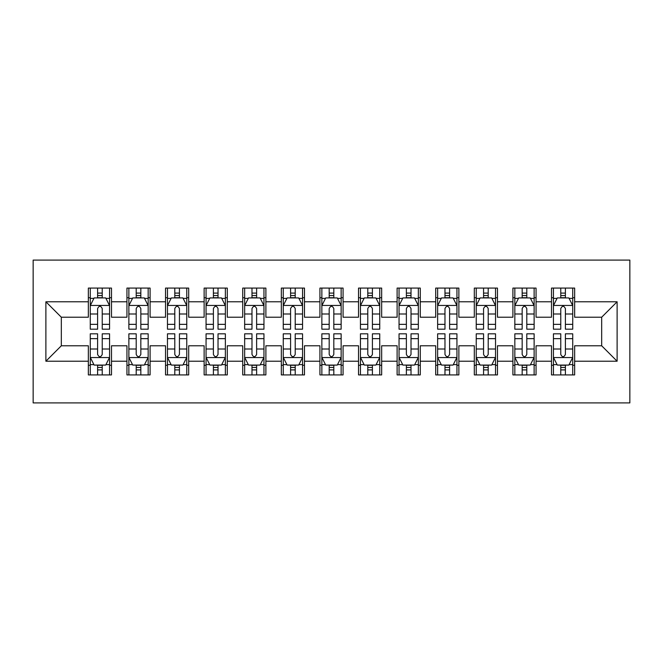 <?xml version="1.0" encoding="UTF-8"?>
<svg xmlns="http://www.w3.org/2000/svg" width="663" height="663" viewBox="0 0 663 663"><rect width="100%" height="100%" fill="white"/><g stroke="black" fill="none" stroke-linecap="round" stroke-linejoin="round"><path stroke-width="0.99" d="M33.15 402.905L629.85 402.905L629.85 260.095L33.15 260.095L33.15 402.905M45.888 361.219L45.888 301.781L88.345 301.781L88.345 317.221L61.328 317.221L61.328 345.779L45.888 361.219L88.345 361.219L88.345 374.918L111.5 374.918L111.5 361.219L126.94 361.219L126.94 374.918L150.095 374.918L150.095 361.219L165.535 361.219L165.535 374.918L188.69 374.918L188.69 361.219L204.129 361.219L204.129 374.918L227.293 374.918L227.293 361.219L242.724 361.219L242.724 374.918L265.888 374.918L265.888 361.219L281.327 361.219L281.327 374.918L304.483 374.918L304.483 361.219L319.922 361.219L319.922 374.918L343.078 374.918L343.078 361.219L358.517 361.219L358.517 374.918L381.673 374.918L381.673 361.219L397.112 361.219L397.112 374.918L420.276 374.918L420.276 361.219L435.707 361.219L435.707 374.918L458.871 374.918L458.871 361.219L474.31 361.219L474.31 374.918L497.465 374.918L497.465 361.219L512.905 361.219L512.905 374.918L536.06 374.918L536.06 361.219L551.5 361.219L551.5 374.918L574.655 374.918L574.655 345.779L601.673 345.779L601.673 317.221L574.655 317.221L574.655 301.781L617.112 301.781L617.112 361.219L574.655 361.219M574.655 301.781L574.655 288.082L551.5 288.082L551.5 301.781L536.06 301.781L536.06 288.082L512.905 288.082L512.905 301.781L497.465 301.781L497.465 288.082L474.31 288.082L474.31 301.781L458.871 301.781L458.871 288.082L435.707 288.082L435.707 301.781L420.276 301.781L420.276 288.082L397.112 288.082L397.112 301.781L381.673 301.781L381.673 288.082L358.517 288.082L358.517 301.781L343.078 301.781L343.078 288.082L319.922 288.082L319.922 301.781L304.483 301.781L304.483 288.082L281.327 288.082L281.327 301.781L265.888 301.781L265.888 288.082L242.724 288.082L242.724 301.781L227.293 301.781L227.293 288.082L204.129 288.082L204.129 301.781L188.69 301.781L188.69 288.082L165.535 288.082L165.535 301.781L150.095 301.781L150.095 288.082L126.94 288.082L126.94 301.781L111.5 301.781L111.5 288.082L88.345 288.082L88.345 301.781M536.06 361.219L536.06 345.779L551.5 345.779L551.5 361.219M617.112 301.781L601.673 317.221M497.465 361.219L497.465 345.779L512.905 345.779L512.905 361.219M551.5 301.781L551.5 317.221L536.06 317.221L536.06 301.781M458.871 361.219L458.871 345.779L474.31 345.779L474.31 361.219M512.905 301.781L512.905 317.221L497.465 317.221L497.465 301.781M420.276 361.219L420.276 345.779L435.707 345.779L435.707 361.219M474.31 301.781L474.31 317.221L458.871 317.221L458.871 301.781M381.673 361.219L381.673 345.779L397.112 345.779L397.112 361.219M435.707 301.781L435.707 317.221L420.276 317.221L420.276 301.781M343.078 361.219L343.078 345.779L358.517 345.779L358.517 361.219M397.112 301.781L397.112 317.221L381.673 317.221L381.673 301.781M304.483 361.219L304.483 345.779L319.922 345.779L319.922 361.219M358.517 301.781L358.517 317.221L343.078 317.221L343.078 301.781M265.888 361.219L265.888 345.779L281.327 345.779L281.327 361.219M319.922 301.781L319.922 317.221L304.483 317.221L304.483 301.781M227.293 361.219L227.293 345.779L242.724 345.779L242.724 361.219M281.327 301.781L281.327 317.221L265.888 317.221L265.888 301.781M188.69 361.219L188.69 345.779L204.129 345.779L204.129 361.219M242.724 301.781L242.724 317.221L227.293 317.221L227.293 301.781M150.095 361.219L150.095 345.779L165.535 345.779L165.535 361.219M204.129 301.781L204.129 317.221L188.69 317.221L188.69 301.781M111.5 361.219L111.5 345.779L126.94 345.779L126.94 361.219M165.535 301.781L165.535 317.221L150.095 317.221L150.095 301.781M61.328 345.779L88.345 345.779L88.345 361.219M126.94 301.781L126.94 317.221L111.5 317.221L111.5 301.781M551.5 297.728L553.431 297.728M572.724 297.728L574.655 297.728M512.905 297.728L514.836 297.728M534.129 297.728L536.06 297.728M474.31 297.728L476.233 297.728M495.534 297.728L497.465 297.728M435.707 297.728L437.638 297.728M456.94 297.728L458.871 297.728M397.112 297.728L399.043 297.728M418.345 297.728L420.276 297.728M358.517 297.728L360.448 297.728M379.742 297.728L381.673 297.728M319.922 297.728L321.853 297.728M341.147 297.728L343.078 297.728M281.327 297.728L283.258 297.728M302.552 297.728L304.483 297.728M242.724 297.728L244.655 297.728M263.957 297.728L265.888 297.728M204.129 297.728L206.06 297.728M225.362 297.728L227.293 297.728M165.535 297.728L167.466 297.728M186.767 297.728L188.69 297.728M126.94 297.728L128.871 297.728M148.164 297.728L150.095 297.728M88.345 297.728L90.276 297.728M109.569 297.728L111.5 297.728M88.345 365.272L90.276 365.272M109.569 365.272L111.5 365.272M126.94 365.272L128.871 365.272M148.164 365.272L150.095 365.272M165.535 365.272L167.466 365.272M186.767 365.272L188.69 365.272M204.129 365.272L206.06 365.272M225.362 365.272L227.293 365.272M242.724 365.272L244.655 365.272M263.957 365.272L265.888 365.272M281.327 365.272L283.258 365.272M302.552 365.272L304.483 365.272M319.922 365.272L321.853 365.272M341.147 365.272L343.078 365.272M358.517 365.272L360.448 365.272M379.742 365.272L381.673 365.272M397.112 365.272L399.043 365.272M418.345 365.272L420.276 365.272M435.707 365.272L437.638 365.272M456.94 365.272L458.871 365.272M474.31 365.272L476.233 365.272M495.534 365.272L497.465 365.272M512.905 365.272L514.836 365.272M534.129 365.272L536.06 365.272M551.5 365.272L553.431 365.272M572.724 365.272L574.655 365.272M45.888 301.781L61.328 317.221M601.673 345.779L617.112 361.219M102.235 293.096L97.602 293.096M109.569 324.348L102.235 324.348L102.235 329.188L109.569 329.188L109.569 305.643L105.707 297.919L94.129 297.919L90.276 305.643L90.276 329.188L97.602 329.188L97.602 324.348L90.276 324.348M90.276 305.643L90.276 288.082M109.569 305.643L109.569 288.082M97.602 297.919L97.602 288.082M102.235 288.082L102.235 297.919M102.235 324.348L102.235 308.535C100.693 305.56 99.152 305.56 97.602 308.535L97.602 324.348M102.235 297.728L97.602 297.728M97.602 369.904L102.235 369.904M90.276 338.652L97.602 338.652L97.602 333.812L90.276 333.812L90.276 357.357L94.129 365.081L105.707 365.081L109.569 357.357L109.569 333.812L102.235 333.812L102.235 338.652L109.569 338.652M109.569 357.357L109.569 374.918M90.276 357.357L90.276 374.918M102.235 365.081L102.235 374.918M97.602 374.918L97.602 365.081M97.602 338.652L97.602 354.465C99.152 357.44 100.693 357.44 102.235 354.465L102.235 338.652M97.602 365.272L102.235 365.272M140.838 293.096L136.205 293.096M148.164 324.348L140.838 324.348L140.838 329.188L148.164 329.188L148.164 305.643L144.31 297.919L132.733 297.919L128.871 305.643L128.871 329.188L136.205 329.188L136.205 324.348L128.871 324.348M128.871 305.643L128.871 288.082M148.164 305.643L148.164 288.082M136.205 297.919L136.205 288.082M140.838 288.082L140.838 297.919M140.838 324.348L140.838 308.535C139.288 305.56 137.747 305.56 136.205 308.535L136.205 324.348M140.838 297.728L136.205 297.728M179.433 293.096L174.8 293.096M186.767 324.348L179.433 324.348L179.433 329.188L186.767 329.188L186.767 305.643L182.905 297.919L171.327 297.919L167.466 305.643L167.466 329.188L174.8 329.188L174.8 324.348L167.466 324.348M167.466 305.643L167.466 288.082M186.767 305.643L186.767 288.082M174.8 297.919L174.8 288.082M179.433 288.082L179.433 297.919M179.433 324.348L179.433 308.535C177.891 305.56 176.341 305.56 174.8 308.535L174.8 324.348M179.433 297.728L174.8 297.728M136.205 369.904L140.838 369.904M128.871 338.652L136.205 338.652L136.205 333.812L128.871 333.812L128.871 357.357L132.733 365.081L144.31 365.081L148.164 357.357L148.164 333.812L140.838 333.812L140.838 338.652L148.164 338.652M148.164 357.357L148.164 374.918M128.871 357.357L128.871 374.918M140.838 365.081L140.838 374.918M136.205 374.918L136.205 365.081M136.205 338.652L136.205 354.465C137.747 357.44 139.288 357.44 140.838 354.465L140.838 338.652M136.205 365.272L140.838 365.272M174.8 369.904L179.433 369.904M167.466 338.652L174.8 338.652L174.8 333.812L167.466 333.812L167.466 357.357L171.327 365.081L182.905 365.081L186.767 357.357L186.767 333.812L179.433 333.812L179.433 338.652L186.767 338.652M186.767 357.357L186.767 374.918M167.466 357.357L167.466 374.918M179.433 365.081L179.433 374.918M174.8 374.918L174.8 365.081M174.8 338.652L174.8 354.465C176.341 357.44 177.883 357.44 179.433 354.465L179.433 338.652M174.8 365.272L179.433 365.272M218.028 293.096L213.395 293.096M225.362 324.348L218.028 324.348L218.028 329.188L225.362 329.188L225.362 305.643L221.5 297.919L209.922 297.919L206.06 305.643L206.06 329.188L213.395 329.188L213.395 324.348L206.06 324.348M206.06 305.643L206.06 288.082M225.362 305.643L225.362 288.082M213.395 297.919L213.395 288.082M218.028 288.082L218.028 297.919M218.028 324.348L218.028 308.535C216.486 305.56 214.945 305.56 213.395 308.535L213.395 324.348M218.028 297.728L213.395 297.728M256.622 293.096L251.99 293.096M263.957 324.348L256.622 324.348L256.622 329.188L263.957 329.188L263.957 305.643L260.095 297.919L248.517 297.919L244.655 305.643L244.655 329.188L251.99 329.188L251.99 324.348L244.655 324.348M244.655 305.643L244.655 288.082M263.957 305.643L263.957 288.082M251.99 297.919L251.99 288.082M256.622 288.082L256.622 297.919M256.622 324.348L256.622 308.535C255.081 305.56 253.539 305.56 251.99 308.535L251.99 324.348M256.622 297.728L251.99 297.728M213.395 369.904L218.028 369.904M206.06 338.652L213.395 338.652L213.395 333.812L206.06 333.812L206.06 357.357L209.922 365.081L221.5 365.081L225.362 357.357L225.362 333.812L218.028 333.812L218.028 338.652L225.362 338.652M225.362 357.357L225.362 374.918M206.06 357.357L206.06 374.918M218.028 365.081L218.028 374.918M213.395 374.918L213.395 365.081M213.395 338.652L213.395 354.465C214.936 357.44 216.478 357.44 218.028 354.465L218.028 338.652M213.395 365.272L218.028 365.272M251.99 369.904L256.622 369.904M244.655 338.652L251.99 338.652L251.99 333.812L244.655 333.812L244.655 357.357L248.517 365.081L260.095 365.081L263.957 357.357L263.957 333.812L256.622 333.812L256.622 338.652L263.957 338.652M263.957 357.357L263.957 374.918M244.655 357.357L244.655 374.918M256.622 365.081L256.622 374.918M251.99 374.918L251.99 365.081M251.99 338.652L251.99 354.465C253.531 357.44 255.081 357.44 256.622 354.465L256.622 338.652M251.99 365.272L256.622 365.272M295.217 293.096L290.585 293.096M302.552 324.348L295.217 324.348L295.217 329.188L302.552 329.188L302.552 305.643L298.69 297.919L287.112 297.919L283.258 305.643L283.258 329.188L290.585 329.188L290.585 324.348L283.258 324.348M283.258 305.643L283.258 288.082M302.552 305.643L302.552 288.082M290.585 297.919L290.585 288.082M295.217 288.082L295.217 297.919M295.217 324.348L295.217 308.535C293.676 305.56 292.134 305.56 290.585 308.535L290.585 324.348M295.217 297.728L290.585 297.728M290.585 369.904L295.217 369.904M283.258 338.652L290.585 338.652L290.585 333.812L283.258 333.812L283.258 357.357L287.112 365.081L298.69 365.081L302.552 357.357L302.552 333.812L295.217 333.812L295.217 338.652L302.552 338.652M302.552 357.357L302.552 374.918M283.258 357.357L283.258 374.918M295.217 365.081L295.217 374.918M290.585 374.918L290.585 365.081M290.585 338.652L290.585 354.465C292.126 357.44 293.676 357.44 295.217 354.465L295.217 338.652M290.585 365.272L295.217 365.272M333.812 293.096L329.188 293.096M341.147 324.348L333.812 324.348L333.812 329.188L341.147 329.188L341.147 305.643L337.293 297.919L325.707 297.919L321.853 305.643L321.853 329.188L329.188 329.188L329.188 324.348L321.853 324.348M321.853 305.643L321.853 288.082M341.147 305.643L341.147 288.082M329.188 297.919L329.188 288.082M333.812 288.082L333.812 297.919M333.812 324.348L333.812 308.535C332.271 305.56 330.729 305.56 329.188 308.535L329.188 324.348M333.812 297.728L329.188 297.728M329.188 369.904L333.812 369.904M321.853 338.652L329.188 338.652L329.188 333.812L321.853 333.812L321.853 357.357L325.707 365.081L337.293 365.081L341.147 357.357L341.147 333.812L333.812 333.812L333.812 338.652L341.147 338.652M341.147 357.357L341.147 374.918M321.853 357.357L321.853 374.918M333.812 365.081L333.812 374.918M329.188 374.918L329.188 365.081M329.188 338.652L329.188 354.465C330.729 357.44 332.271 357.44 333.812 354.465L333.812 338.652M329.188 365.272L333.812 365.272M372.415 293.096L367.783 293.096M379.742 324.348L372.415 324.348L372.415 329.188L379.742 329.188L379.742 305.643L375.888 297.919L364.31 297.919L360.448 305.643L360.448 329.188L367.783 329.188L367.783 324.348L360.448 324.348M360.448 305.643L360.448 288.082M379.742 305.643L379.742 288.082M367.783 297.919L367.783 288.082M372.415 288.082L372.415 297.919M372.415 324.348L372.415 308.535C370.874 305.56 369.324 305.56 367.783 308.535L367.783 324.348M372.415 297.728L367.783 297.728M367.783 369.904L372.415 369.904M360.448 338.652L367.783 338.652L367.783 333.812L360.448 333.812L360.448 357.357L364.31 365.081L375.888 365.081L379.742 357.357L379.742 333.812L372.415 333.812L372.415 338.652L379.742 338.652M379.742 357.357L379.742 374.918M360.448 357.357L360.448 374.918M372.415 365.081L372.415 374.918M367.783 374.918L367.783 365.081M367.783 338.652L367.783 354.465C369.324 357.44 370.866 357.44 372.415 354.465L372.415 338.652M367.783 365.272L372.415 365.272M411.01 293.096L406.378 293.096M418.345 324.348L411.01 324.348L411.01 329.188L418.345 329.188L418.345 305.643L414.483 297.919L402.905 297.919L399.043 305.643L399.043 329.188L406.378 329.188L406.378 324.348L399.043 324.348M399.043 305.643L399.043 288.082M418.345 305.643L418.345 288.082M406.378 297.919L406.378 288.082M411.01 288.082L411.01 297.919M411.01 324.348L411.01 308.535C409.469 305.56 407.919 305.56 406.378 308.535L406.378 324.348M411.01 297.728L406.378 297.728M406.378 369.904L411.01 369.904M399.043 338.652L406.378 338.652L406.378 333.812L399.043 333.812L399.043 357.357L402.905 365.081L414.483 365.081L418.345 357.357L418.345 333.812L411.01 333.812L411.01 338.652L418.345 338.652M418.345 357.357L418.345 374.918M399.043 357.357L399.043 374.918M411.01 365.081L411.01 374.918M406.378 374.918L406.378 365.081M406.378 338.652L406.378 354.465C407.919 357.44 409.461 357.44 411.01 354.465L411.01 338.652M406.378 365.272L411.01 365.272M449.605 293.096L444.972 293.096M456.94 324.348L449.605 324.348L449.605 329.188L456.94 329.188L456.94 305.643L453.078 297.919L441.5 297.919L437.638 305.643L437.638 329.188L444.972 329.188L444.972 324.348L437.638 324.348M437.638 305.643L437.638 288.082M456.94 305.643L456.94 288.082M444.972 297.919L444.972 288.082M449.605 288.082L449.605 297.919M449.605 324.348L449.605 308.535C448.064 305.56 446.522 305.56 444.972 308.535L444.972 324.348M449.605 297.728L444.972 297.728M444.972 369.904L449.605 369.904M437.638 338.652L444.972 338.652L444.972 333.812L437.638 333.812L437.638 357.357L441.5 365.081L453.078 365.081L456.94 357.357L456.94 333.812L449.605 333.812L449.605 338.652L456.94 338.652M456.94 357.357L456.94 374.918M437.638 357.357L437.638 374.918M449.605 365.081L449.605 374.918M444.972 374.918L444.972 365.081M444.972 338.652L444.972 354.465C446.514 357.44 448.055 357.44 449.605 354.465L449.605 338.652M444.972 365.272L449.605 365.272M488.2 293.096L483.567 293.096M495.534 324.348L488.2 324.348L488.2 329.188L495.534 329.188L495.534 305.643L491.673 297.919L480.095 297.919L476.233 305.643L476.233 329.188L483.567 329.188L483.567 324.348L476.233 324.348M476.233 305.643L476.233 288.082M495.534 305.643L495.534 288.082M483.567 297.919L483.567 288.082M488.2 288.082L488.2 297.919M488.2 324.348L488.2 308.535C486.659 305.56 485.117 305.56 483.567 308.535L483.567 324.348M488.2 297.728L483.567 297.728M483.567 369.904L488.2 369.904M476.233 338.652L483.567 338.652L483.567 333.812L476.233 333.812L476.233 357.357L480.095 365.081L491.673 365.081L495.534 357.357L495.534 333.812L488.2 333.812L488.2 338.652L495.534 338.652M495.534 357.357L495.534 374.918M476.233 357.357L476.233 374.918M488.2 365.081L488.2 374.918M483.567 374.918L483.567 365.081M483.567 338.652L483.567 354.465C485.109 357.44 486.659 357.44 488.2 354.465L488.2 338.652M483.567 365.272L488.2 365.272M526.795 293.096L522.162 293.096M534.129 324.348L526.795 324.348L526.795 329.188L534.129 329.188L534.129 305.643L530.267 297.919L518.69 297.919L514.836 305.643L514.836 329.188L522.162 329.188L522.162 324.348L514.836 324.348M514.836 305.643L514.836 288.082M534.129 305.643L534.129 288.082M522.162 297.919L522.162 288.082M526.795 288.082L526.795 297.919M526.795 324.348L526.795 308.535C525.253 305.56 523.712 305.56 522.162 308.535L522.162 324.348M526.795 297.728L522.162 297.728M522.162 369.904L526.795 369.904M514.836 338.652L522.162 338.652L522.162 333.812L514.836 333.812L514.836 357.357L518.69 365.081L530.267 365.081L534.129 357.357L534.129 333.812L526.795 333.812L526.795 338.652L534.129 338.652M534.129 357.357L534.129 374.918M514.836 357.357L514.836 374.918M526.795 365.081L526.795 374.918M522.162 374.918L522.162 365.081M522.162 338.652L522.162 354.465C523.712 357.44 525.253 357.44 526.795 354.465L526.795 338.652M522.162 365.272L526.795 365.272M565.398 293.096L560.765 293.096M572.724 324.348L565.398 324.348L565.398 329.188L572.724 329.188L572.724 305.643L568.871 297.919L557.293 297.919L553.431 305.643L553.431 329.188L560.765 329.188L560.765 324.348L553.431 324.348M553.431 305.643L553.431 288.082M572.724 305.643L572.724 288.082M560.765 297.919L560.765 288.082M565.398 288.082L565.398 297.919M565.398 324.348L565.398 308.535C563.848 305.56 562.307 305.56 560.765 308.535L560.765 324.348M565.398 297.728L560.765 297.728M560.765 369.904L565.398 369.904M553.431 338.652L560.765 338.652L560.765 333.812L553.431 333.812L553.431 357.357L557.293 365.081L568.871 365.081L572.724 357.357L572.724 333.812L565.398 333.812L565.398 338.652L572.724 338.652M572.724 357.357L572.724 374.918M553.431 357.357L553.431 374.918M565.398 365.081L565.398 374.918M560.765 374.918L560.765 365.081M560.765 338.652L560.765 354.465C562.307 357.44 563.848 357.44 565.398 354.465L565.398 338.652M560.765 365.272L565.398 365.272M109.478 305.444L90.367 305.444M90.276 298.383L93.897 298.383M105.939 298.383L109.569 298.383M97.602 313.997L90.276 313.997M109.569 313.997L102.235 313.997M102.235 295.549L97.602 295.549M90.367 357.556L109.478 357.556M109.569 364.617L105.939 364.617M93.897 364.617L90.276 364.617M102.235 349.003L109.569 349.003M90.276 349.003L97.602 349.003M97.602 367.451L102.235 367.451M148.073 305.444L128.962 305.444M128.871 298.383L132.501 298.383M144.542 298.383L148.164 298.383M136.205 313.997L128.871 313.997M148.164 313.997L140.838 313.997M140.838 295.549L136.205 295.549M186.668 305.444L167.565 305.444M167.466 298.383L171.095 298.383M183.137 298.383L186.767 298.383M174.8 313.997L167.466 313.997M186.767 313.997L179.433 313.997M179.433 295.549L174.8 295.549M128.962 357.556L148.073 357.556M148.164 364.617L144.542 364.617M132.501 364.617L128.871 364.617M140.838 349.003L148.164 349.003M128.871 349.003L136.205 349.003M136.205 367.451L140.838 367.451M167.565 357.556L186.668 357.556M186.767 364.617L183.137 364.617M171.095 364.617L167.466 364.617M179.433 349.003L186.767 349.003M167.466 349.003L174.8 349.003M174.8 367.451L179.433 367.451M225.263 305.444L206.16 305.444M206.06 298.383L209.69 298.383M221.732 298.383L225.362 298.383M213.395 313.997L206.06 313.997M225.362 313.997L218.028 313.997M218.028 295.549L213.395 295.549M263.857 305.444L244.755 305.444M244.655 298.383L248.285 298.383M260.327 298.383L263.957 298.383M251.99 313.997L244.655 313.997M263.957 313.997L256.622 313.997M256.622 295.549L251.99 295.549M206.16 357.556L225.263 357.556M225.362 364.617L221.732 364.617M209.69 364.617L206.06 364.617M218.028 349.003L225.362 349.003M206.06 349.003L213.395 349.003M213.395 367.451L218.028 367.451M244.755 357.556L263.857 357.556M263.957 364.617L260.327 364.617M248.285 364.617L244.655 364.617M256.622 349.003L263.957 349.003M244.655 349.003L251.99 349.003M251.99 367.451L256.622 367.451M302.452 305.444L283.35 305.444M283.258 298.383L286.88 298.383M298.922 298.383L302.552 298.383M290.585 313.997L283.258 313.997M302.552 313.997L295.217 313.997M295.217 295.549L290.585 295.549M283.35 357.556L302.452 357.556M302.552 364.617L298.922 364.617M286.88 364.617L283.258 364.617M295.217 349.003L302.552 349.003M283.258 349.003L290.585 349.003M290.585 367.451L295.217 367.451M341.055 305.444L321.945 305.444M321.853 298.383L325.475 298.383M337.525 298.383L341.147 298.383M329.188 313.997L321.853 313.997M341.147 313.997L333.812 313.997M333.812 295.549L329.188 295.549M321.945 357.556L341.055 357.556M341.147 364.617L337.525 364.617M325.475 364.617L321.853 364.617M333.812 349.003L341.147 349.003M321.853 349.003L329.188 349.003M329.188 367.451L333.812 367.451M379.65 305.444L360.548 305.444M360.448 298.383L364.078 298.383M376.12 298.383L379.742 298.383M367.783 313.997L360.448 313.997M379.742 313.997L372.415 313.997M372.415 295.549L367.783 295.549M360.548 357.556L379.65 357.556M379.742 364.617L376.12 364.617M364.078 364.617L360.448 364.617M372.415 349.003L379.742 349.003M360.448 349.003L367.783 349.003M367.783 367.451L372.415 367.451M418.245 305.444L399.143 305.444M399.043 298.383L402.673 298.383M414.715 298.383L418.345 298.383M406.378 313.997L399.043 313.997M418.345 313.997L411.01 313.997M411.01 295.549L406.378 295.549M399.143 357.556L418.245 357.556M418.345 364.617L414.715 364.617M402.673 364.617L399.043 364.617M411.01 349.003L418.345 349.003M399.043 349.003L406.378 349.003M406.378 367.451L411.01 367.451M456.84 305.444L437.737 305.444M437.638 298.383L441.268 298.383M453.31 298.383L456.94 298.383M444.972 313.997L437.638 313.997M456.94 313.997L449.605 313.997M449.605 295.549L444.972 295.549M437.737 357.556L456.84 357.556M456.94 364.617L453.31 364.617M441.268 364.617L437.638 364.617M449.605 349.003L456.94 349.003M437.638 349.003L444.972 349.003M444.972 367.451L449.605 367.451M495.435 305.444L476.332 305.444M476.233 298.383L479.863 298.383M491.905 298.383L495.534 298.383M483.567 313.997L476.233 313.997M495.534 313.997L488.2 313.997M488.2 295.549L483.567 295.549M476.332 357.556L495.435 357.556M495.534 364.617L491.905 364.617M479.863 364.617L476.233 364.617M488.2 349.003L495.534 349.003M476.233 349.003L483.567 349.003M483.567 367.451L488.2 367.451M534.038 305.444L514.927 305.444M514.836 298.383L518.458 298.383M530.499 298.383L534.129 298.383M522.162 313.997L514.836 313.997M534.129 313.997L526.795 313.997M526.795 295.549L522.162 295.549M514.927 357.556L534.038 357.556M534.129 364.617L530.499 364.617M518.458 364.617L514.836 364.617M526.795 349.003L534.129 349.003M514.836 349.003L522.162 349.003M522.162 367.451L526.795 367.451M572.633 305.444L553.522 305.444M553.431 298.383L557.061 298.383M569.103 298.383L572.724 298.383M560.765 313.997L553.431 313.997M572.724 313.997L565.398 313.997M565.398 295.549L560.765 295.549M553.522 357.556L572.633 357.556M572.724 364.617L569.103 364.617M557.061 364.617L553.431 364.617M565.398 349.003L572.724 349.003M553.431 349.003L560.765 349.003M560.765 367.451L565.398 367.451"/></g></svg>
